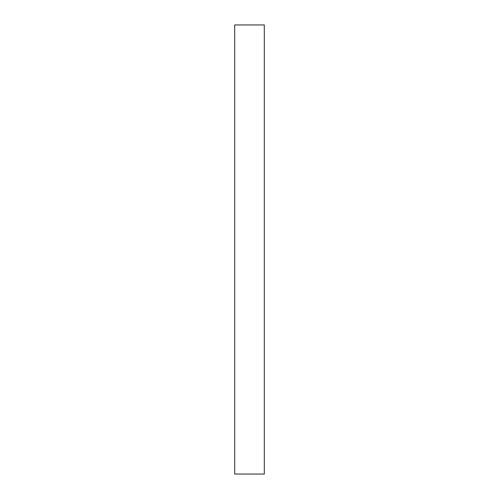 <?xml version="1.0" encoding="UTF-8"?>
<svg xmlns="http://www.w3.org/2000/svg" width="499" height="499" viewBox="0 0 499 499"><rect width="100%" height="100%" fill="white"/><g stroke="black" fill="none" stroke-linecap="round" stroke-linejoin="round"><path stroke-width="0.75" d="M264.308 474.05L234.692 474.05L234.692 24.95L264.308 24.95L264.308 474.05"/></g></svg>
